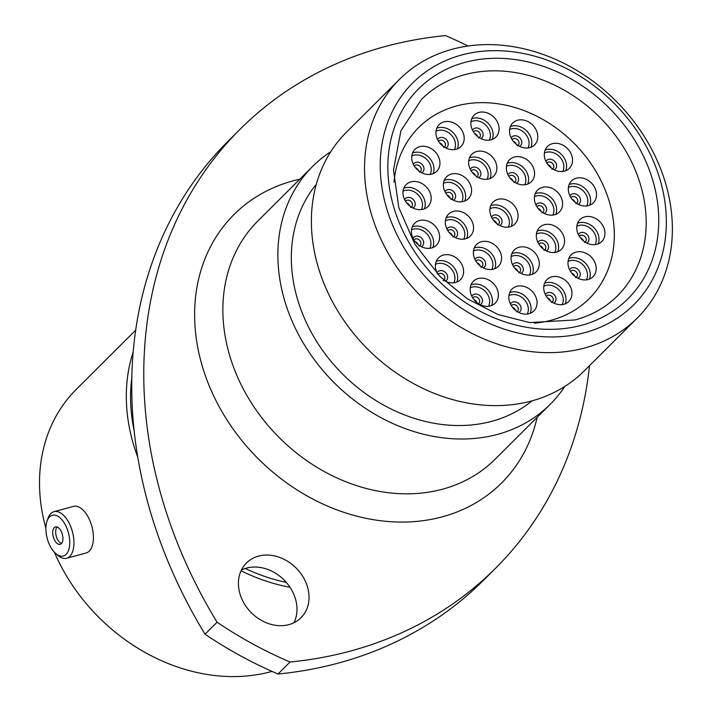 <?xml version="1.0" encoding="UTF-8"?>
<svg xmlns="http://www.w3.org/2000/svg" width="712" height="712" viewBox="0 0 712 712"><rect width="100%" height="100%" fill="white"/><g stroke="black" fill="none" stroke-linecap="round" stroke-linejoin="round"><path stroke-width="1.07" d="M556.508 252.119A15.459 12.656 -134.9 0 1 539.313 244.759A15.459 12.656 -134.9 0 1 539.527 227.475A15.459 12.656 -134.9 0 1 544.369 224.716A15.459 12.656 -134.9 0 1 561.563 232.076A15.459 12.656 -134.9 0 1 561.35 249.369A15.459 12.656 -134.9 0 1 556.508 252.119M531.241 274.645A15.459 12.656 -134.9 0 1 514.046 267.276A15.459 12.656 -134.9 0 1 514.26 249.992A15.459 12.656 -134.9 0 1 519.092 247.233A15.459 12.656 -134.9 0 1 536.287 254.593A15.459 12.656 -134.9 0 1 536.083 271.886A15.459 12.656 -134.9 0 1 531.241 274.645M493.549 269.127A15.459 12.656 -134.9 0 1 476.355 261.758A15.459 12.656 -134.9 0 1 476.568 244.474A15.459 12.656 -134.9 0 1 481.401 241.715A15.459 12.656 -134.9 0 1 498.596 249.084A15.459 12.656 -134.9 0 1 498.391 266.368A15.459 12.656 -134.9 0 1 493.549 269.127M465.514 238.805A15.459 12.656 -134.9 0 1 448.32 231.436A15.459 12.656 -134.9 0 1 448.533 214.152A15.459 12.656 -134.9 0 1 453.366 211.393A15.459 12.656 -134.9 0 1 470.561 218.762A15.459 12.656 -134.9 0 1 470.347 236.046A15.459 12.656 -134.9 0 1 465.514 238.805M463.557 201.443A15.459 12.656 -134.9 0 1 446.362 194.073A15.459 12.656 -134.9 0 1 446.575 176.79A15.459 12.656 -134.9 0 1 451.408 174.031A15.459 12.656 -134.9 0 1 468.603 181.4A15.459 12.656 -134.9 0 1 468.389 198.684A15.459 12.656 -134.9 0 1 463.557 201.443M488.824 178.917A15.459 12.656 -134.9 0 1 471.629 171.556A15.459 12.656 -134.9 0 1 471.842 154.273A15.459 12.656 -134.9 0 1 476.675 151.514A15.459 12.656 -134.9 0 1 493.87 158.874A15.459 12.656 -134.9 0 1 493.665 176.167A15.459 12.656 -134.9 0 1 488.824 178.917M526.515 184.435A15.459 12.656 -134.9 0 1 509.32 177.074A15.459 12.656 -134.9 0 1 509.534 159.782A15.459 12.656 -134.9 0 1 514.367 157.032A15.459 12.656 -134.9 0 1 531.57 164.392A15.459 12.656 -134.9 0 1 531.357 181.685A15.459 12.656 -134.9 0 1 526.515 184.435M554.55 214.757A15.459 12.656 -134.9 0 1 537.355 207.397A15.459 12.656 -134.9 0 1 537.569 190.104A15.459 12.656 -134.9 0 1 542.411 187.354A15.459 12.656 -134.9 0 1 559.605 194.714A15.459 12.656 -134.9 0 1 559.392 212.007A15.459 12.656 -134.9 0 1 554.55 214.757M596.932 244.287A15.459 12.656 -134.9 0 1 579.737 236.918A15.459 12.656 -134.9 0 1 579.942 219.634A15.459 12.656 -134.9 0 1 584.783 216.875A15.459 12.656 -134.9 0 1 601.978 224.244A15.459 12.656 -134.9 0 1 601.765 241.528A15.459 12.656 -134.9 0 1 596.932 244.287M588.165 279.513A15.459 12.656 -134.9 0 1 570.971 272.144A15.459 12.656 -134.9 0 1 571.184 254.86A15.459 12.656 -134.9 0 1 576.017 252.101A15.459 12.656 -134.9 0 1 593.212 259.462A15.459 12.656 -134.9 0 1 592.998 276.754A15.459 12.656 -134.9 0 1 588.165 279.513M563.922 304.291A15.459 12.656 -134.9 0 1 546.727 296.922A15.459 12.656 -134.9 0 1 546.941 279.638A15.459 12.656 -134.9 0 1 551.782 276.879A15.459 12.656 -134.9 0 1 568.977 284.248A15.459 12.656 -134.9 0 1 568.763 301.532A15.459 12.656 -134.9 0 1 563.922 304.291M529.016 313.716A15.459 12.656 -134.9 0 1 511.821 306.356A15.459 12.656 -134.9 0 1 512.026 289.063A15.459 12.656 -134.9 0 1 516.868 286.304A15.459 12.656 -134.9 0 1 534.062 293.673A15.459 12.656 -134.9 0 1 533.849 310.957A15.459 12.656 -134.9 0 1 529.016 313.716M490.337 305.929A15.459 12.656 -134.9 0 1 473.142 298.559A15.459 12.656 -134.9 0 1 473.355 281.276A15.459 12.656 -134.9 0 1 478.197 278.517A15.459 12.656 -134.9 0 1 495.392 285.877A15.459 12.656 -134.9 0 1 495.178 303.17A15.459 12.656 -134.9 0 1 490.337 305.929M437.818 274.245A15.459 12.656 -134.9 0 1 438.583 257.806A15.459 12.656 -134.9 0 1 443.425 255.047A15.459 12.656 -134.9 0 1 460.619 262.417A15.459 12.656 -134.9 0 1 460.406 279.7A15.459 12.656 -134.9 0 1 455.573 282.459A15.459 12.656 -134.9 0 1 444.172 280.537M431.588 247.963A15.459 12.656 -134.9 0 1 414.393 240.603A15.459 12.656 -134.9 0 1 414.598 223.31A15.459 12.656 -134.9 0 1 419.439 220.56A15.459 12.656 -134.9 0 1 436.634 227.92A15.459 12.656 -134.9 0 1 436.42 245.213A15.459 12.656 -134.9 0 1 431.588 247.963M423.142 209.275A15.459 12.656 -134.9 0 1 405.947 201.914A15.459 12.656 -134.9 0 1 406.151 184.622A15.459 12.656 -134.9 0 1 410.993 181.863A15.459 12.656 -134.9 0 1 428.188 189.232A15.459 12.656 -134.9 0 1 427.974 206.516A15.459 12.656 -134.9 0 1 423.142 209.275M431.899 174.057A15.459 12.656 -134.9 0 1 414.704 166.688A15.459 12.656 -134.9 0 1 414.918 149.404A15.459 12.656 -134.9 0 1 419.76 146.645A15.459 12.656 -134.9 0 1 436.954 154.006A15.459 12.656 -134.9 0 1 436.741 171.298A15.459 12.656 -134.9 0 1 431.899 174.057M456.143 149.271A15.459 12.656 -134.9 0 1 438.948 141.91A15.459 12.656 -134.9 0 1 439.162 124.618A15.459 12.656 -134.9 0 1 443.994 121.868A15.459 12.656 -134.9 0 1 461.189 129.228A15.459 12.656 -134.9 0 1 460.976 146.521A15.459 12.656 -134.9 0 1 456.143 149.271M491.058 139.846A15.459 12.656 -134.9 0 1 473.863 132.485A15.459 12.656 -134.9 0 1 474.076 115.193A15.459 12.656 -134.9 0 1 478.909 112.434A15.459 12.656 -134.9 0 1 496.104 119.803A15.459 12.656 -134.9 0 1 495.89 137.087A15.459 12.656 -134.9 0 1 491.058 139.846M529.728 147.633A15.459 12.656 -134.9 0 1 512.533 140.273A15.459 12.656 -134.9 0 1 512.747 122.989A15.459 12.656 -134.9 0 1 517.579 120.23A15.459 12.656 -134.9 0 1 534.774 127.59A15.459 12.656 -134.9 0 1 534.561 144.883A15.459 12.656 -134.9 0 1 529.728 147.633M564.5 171.102A15.459 12.656 -134.9 0 1 547.306 163.742A15.459 12.656 -134.9 0 1 547.519 146.45A15.459 12.656 -134.9 0 1 552.352 143.69A15.459 12.656 -134.9 0 1 569.547 151.06A15.459 12.656 -134.9 0 1 569.333 168.344A15.459 12.656 -134.9 0 1 564.5 171.102M588.486 205.599A15.459 12.656 -134.9 0 1 571.291 198.23A15.459 12.656 -134.9 0 1 571.496 180.946A15.459 12.656 -134.9 0 1 576.337 178.187A15.459 12.656 -134.9 0 1 593.532 185.556A15.459 12.656 -134.9 0 1 593.318 202.84A15.459 12.656 -134.9 0 1 588.486 205.599M510.032 226.781A15.459 12.656 -134.9 0 1 492.838 219.421A15.459 12.656 -134.9 0 1 493.051 202.128A15.459 12.656 -134.9 0 1 497.884 199.369A15.459 12.656 -134.9 0 1 515.079 206.738A15.459 12.656 -134.9 0 1 514.874 224.022A15.459 12.656 -134.9 0 1 510.032 226.781M456.499 105.972A120.791 98.915 -134.9 0 1 590.889 163.529A120.791 98.915 -134.9 0 1 589.224 298.639A120.791 98.915 -134.9 0 1 551.426 320.186A120.791 98.915 -134.9 0 1 534.481 323.141A120.791 98.915 45.1 0 0 589.224 298.639A120.791 98.915 45.1 0 0 614.225 230.457A120.791 98.915 45.1 0 0 539.064 117.364A120.791 98.915 45.1 0 0 418.7 127.519A120.791 98.915 -134.9 0 1 456.499 105.972M394.003 182.174A120.791 98.915 -134.9 0 1 418.7 127.519A120.791 98.915 45.1 0 0 394.003 182.174M584.819 332.646A156.578 128.222 45.1 0 0 652.441 158.936A156.578 128.222 45.1 0 0 461.768 54.975A156.578 128.222 45.1 0 0 394.145 228.685A156.578 128.222 45.1 0 0 584.819 332.646M452.262 49.244A168.468 137.95 -134.9 0 1 639.696 129.522A168.468 137.95 -134.9 0 1 637.374 317.952A168.468 137.95 -134.9 0 1 584.659 348.008A168.468 137.95 -134.9 0 1 397.225 267.73A168.468 137.95 -134.9 0 1 399.548 79.299A168.468 137.95 -134.9 0 1 452.262 49.244M495.418 568.39L483.386 580.387A463.663 379.692 -134.9 0 1 338.289 663.094A463.663 379.692 -134.9 0 1 278.036 674.015L290.069 662.018A463.663 379.692 45.1 0 0 350.322 651.097A463.663 379.692 45.1 0 0 495.418 568.39A463.663 379.692 45.1 0 0 589.527 365.648M258.536 556.108A38.635 31.639 45.1 0 0 246.45 563.005A38.635 31.639 45.1 0 0 245.916 606.223A38.635 31.639 45.1 0 0 288.903 624.629A38.635 31.639 45.1 0 0 300.998 617.74A38.635 31.639 45.1 0 0 301.532 574.522A38.635 31.639 45.1 0 0 258.536 556.108M241.43 570.001A38.635 31.639 -134.9 0 1 246.503 568.105A38.635 31.639 -134.9 0 1 286.286 582.38A38.635 31.639 -134.9 0 1 293.976 622.733M637.374 317.952L584.205 370.943A168.468 137.95 -134.9 0 1 531.49 400.99A168.468 137.95 -134.9 0 1 344.056 320.712A168.468 137.95 -134.9 0 1 346.379 132.281L399.548 79.299M532.113 400.82A153.365 125.588 -134.9 0 1 491.725 421.317A153.365 125.588 -134.9 0 1 324.699 353.294A153.365 125.588 -134.9 0 1 316.315 184.275M564.767 386.456A168.112 137.665 -134.9 0 1 550.127 404.407A168.112 137.665 -134.9 0 1 497.519 434.391A168.112 137.665 -134.9 0 1 310.485 354.282A168.112 137.665 -134.9 0 1 312.799 166.252A168.112 137.665 -134.9 0 1 330.786 151.665M271.984 671.389A177.021 144.963 -134.9 0 1 270.809 671.71A177.021 144.963 -134.9 0 1 54.397 552.263M45.888 528.206A177.021 144.963 -134.9 0 1 76.291 389.348L135.689 330.154M290.007 587.275A177.021 144.963 -134.9 0 1 241.057 570.784M137.781 457.255A177.021 144.963 -134.9 0 1 133.18 351.942M278.036 674.015A376.283 308.136 -134.9 0 1 205.047 634.214A463.663 379.692 -134.9 0 1 228.054 141.216L240.095 129.228A463.663 379.692 45.1 0 0 217.08 622.226A376.283 308.136 -134.9 0 0 290.069 662.018M240.095 129.228A463.663 379.692 45.1 0 1 445.445 35.6A376.283 308.136 -134.9 0 1 468.06 46.013M205.047 634.214L217.08 622.226M286.295 582.389A172.384 141.163 -134.9 0 1 245.231 568.479M134.105 430.484A172.384 141.163 -134.9 0 1 131.809 377.93M66.118 554.354A21.111 10.974 -105.1 0 0 66.403 527.076A21.111 10.974 -105.1 0 0 49.529 516.912A21.111 10.974 -105.1 0 0 47.01 521.193A21.111 10.974 -105.1 0 0 55.75 553.553A21.111 10.974 -105.1 0 0 66.118 554.354M47.01 521.193L47.953 518.461A24.137 12.54 74.9 0 1 50.828 513.566A24.137 12.54 74.9 0 1 54.023 511.661A24.137 12.54 74.9 0 1 71.387 528.366A24.137 12.54 74.9 0 1 69.794 556.366A24.137 12.54 74.9 0 1 66.608 558.261A24.137 12.54 74.9 0 1 57.939 555.44L55.75 553.553M54.272 527.619A9.034 4.699 -105.1 0 0 53.676 538.103A9.034 4.699 -105.1 0 0 60.173 544.36A9.034 4.699 -105.1 0 0 61.374 543.648A9.034 4.699 -105.1 0 0 61.971 533.163A9.034 4.699 -105.1 0 0 55.465 526.916A9.034 4.699 -105.1 0 0 54.272 527.619M57.067 526.987A9.034 4.699 -105.1 0 0 56.23 536.065A9.034 4.699 -105.1 0 0 61.517 543.487M54.023 511.661L73.496 506.401A24.137 12.54 74.9 0 1 90.86 523.106A24.137 12.54 74.9 0 1 89.267 551.106A24.137 12.54 74.9 0 1 86.081 553.002L66.608 558.261M554.782 252.457A13.492 11.045 45.1 0 0 552.138 238.351A13.492 11.045 45.1 0 0 538.227 233.34A13.492 11.045 45.1 0 0 536.412 234.025M537.168 231.062A15.459 12.656 -134.9 0 1 538.406 230.652A15.459 12.656 -134.9 0 1 553.981 235.975A15.459 12.656 -134.9 0 1 557.754 251.71M540.043 245.747A4.165 3.409 -134.9 0 1 543.078 248.782M537.961 242.445A6.123 5.02 -134.9 0 1 540.595 240.398A6.123 5.02 -134.9 0 1 547.786 243.931A6.123 5.02 -134.9 0 1 546.371 250.882M544.724 249.957A4.165 3.409 45.1 0 0 544.991 249.725A4.165 3.409 45.1 0 0 545.045 245.07A4.165 3.409 45.1 0 0 540.417 243.086A4.165 3.409 45.1 0 0 539.109 243.833L538.886 244.1M529.514 274.974A13.492 11.045 45.1 0 0 526.871 260.868A13.492 11.045 45.1 0 0 512.96 255.857A13.492 11.045 45.1 0 0 511.145 256.543M511.901 253.579A15.459 12.656 -134.9 0 1 513.138 253.169A15.459 12.656 -134.9 0 1 528.713 258.492A15.459 12.656 -134.9 0 1 532.478 274.227M514.776 268.264A4.165 3.409 -134.9 0 1 517.802 271.308M512.693 264.962A6.123 5.02 -134.9 0 1 515.328 262.915A6.123 5.02 -134.9 0 1 522.519 266.448A6.123 5.02 -134.9 0 1 521.095 273.399M519.457 272.474A4.165 3.409 45.1 0 0 519.716 272.242A4.165 3.409 45.1 0 0 519.778 267.587A4.165 3.409 45.1 0 0 515.15 265.603A4.165 3.409 45.1 0 0 513.841 266.35L513.619 266.617M491.823 269.456A13.492 11.045 45.1 0 0 489.18 255.35A13.492 11.045 45.1 0 0 475.269 250.339A13.492 11.045 45.1 0 0 473.453 251.025M474.21 248.061A15.459 12.656 -134.9 0 1 475.447 247.651A15.459 12.656 -134.9 0 1 491.022 252.983A15.459 12.656 -134.9 0 1 494.787 268.718M477.084 262.746A4.165 3.409 -134.9 0 1 480.111 265.79M475.002 259.444A6.123 5.02 -134.9 0 1 477.636 257.397A6.123 5.02 -134.9 0 1 484.827 260.93A6.123 5.02 -134.9 0 1 483.404 267.881M481.757 266.955A4.165 3.409 45.1 0 0 482.024 266.724A4.165 3.409 45.1 0 0 482.086 262.069A4.165 3.409 45.1 0 0 477.458 260.085A4.165 3.409 45.1 0 0 476.15 260.832L475.928 261.108M463.788 239.134A13.492 11.045 45.1 0 0 461.145 225.028A13.492 11.045 45.1 0 0 447.234 220.017A13.492 11.045 45.1 0 0 445.418 220.702M446.175 217.739A15.459 12.656 -134.9 0 1 447.412 217.329A15.459 12.656 -134.9 0 1 462.987 222.66A15.459 12.656 -134.9 0 1 466.752 238.395M449.05 232.423A4.165 3.409 -134.9 0 1 452.075 235.467M446.967 229.13A6.123 5.02 -134.9 0 1 449.601 227.075A6.123 5.02 -134.9 0 1 456.793 230.608A6.123 5.02 -134.9 0 1 455.368 237.559M453.722 236.642A4.165 3.409 45.1 0 0 453.989 236.402A4.165 3.409 45.1 0 0 454.051 231.747A4.165 3.409 45.1 0 0 449.414 229.771A4.165 3.409 45.1 0 0 448.115 230.51L447.884 230.786M461.83 201.772A13.492 11.045 45.1 0 0 459.187 187.665A13.492 11.045 45.1 0 0 445.276 182.655A13.492 11.045 45.1 0 0 443.46 183.34M444.217 180.376A15.459 12.656 -134.9 0 1 445.454 179.967A15.459 12.656 -134.9 0 1 461.029 185.289A15.459 12.656 -134.9 0 1 464.794 201.024M447.092 195.061A4.165 3.409 -134.9 0 1 450.118 198.105M445.009 191.759A6.123 5.02 -134.9 0 1 447.643 189.712A6.123 5.02 -134.9 0 1 454.834 193.246A6.123 5.02 -134.9 0 1 453.411 200.197M451.764 199.271A4.165 3.409 45.1 0 0 452.031 199.04A4.165 3.409 45.1 0 0 452.093 194.385A4.165 3.409 45.1 0 0 447.456 192.4A4.165 3.409 45.1 0 0 446.157 193.148L445.926 193.415M487.097 179.255A13.492 11.045 45.1 0 0 484.454 165.148A13.492 11.045 45.1 0 0 470.543 160.138A13.492 11.045 45.1 0 0 468.727 160.823M469.484 157.859A15.459 12.656 -134.9 0 1 470.721 157.45A15.459 12.656 -134.9 0 1 486.296 162.772A15.459 12.656 -134.9 0 1 490.061 178.507M472.359 172.544A4.165 3.409 -134.9 0 1 475.385 175.588M470.276 169.242A6.123 5.02 -134.9 0 1 472.91 167.195A6.123 5.02 -134.9 0 1 480.102 170.729A6.123 5.02 -134.9 0 1 478.678 177.68M477.031 176.754A4.165 3.409 45.1 0 0 477.298 176.523A4.165 3.409 45.1 0 0 477.36 171.868A4.165 3.409 45.1 0 0 472.732 169.883A4.165 3.409 45.1 0 0 471.424 170.631L471.202 170.898M524.788 184.773A13.492 11.045 45.1 0 0 522.145 170.666A13.492 11.045 45.1 0 0 508.234 165.656A13.492 11.045 45.1 0 0 506.419 166.341M507.175 163.377A15.459 12.656 -134.9 0 1 508.413 162.968A15.459 12.656 -134.9 0 1 523.987 168.29A15.459 12.656 -134.9 0 1 527.752 184.025M510.05 178.062A4.165 3.409 -134.9 0 1 513.076 181.097M507.968 174.76A6.123 5.02 -134.9 0 1 510.602 172.713A6.123 5.02 -134.9 0 1 517.793 176.247A6.123 5.02 -134.9 0 1 516.369 183.198M514.731 182.272A4.165 3.409 45.1 0 0 514.99 182.041A4.165 3.409 45.1 0 0 515.052 177.386A4.165 3.409 45.1 0 0 510.424 175.401A4.165 3.409 45.1 0 0 509.116 176.149L508.893 176.416M552.823 215.095A13.492 11.045 45.1 0 0 550.18 200.98A13.492 11.045 45.1 0 0 536.269 195.978A13.492 11.045 45.1 0 0 534.454 196.663M535.21 193.7A15.459 12.656 -134.9 0 1 536.447 193.281A15.459 12.656 -134.9 0 1 552.023 198.612A15.459 12.656 -134.9 0 1 555.796 214.348M538.085 208.385A4.165 3.409 -134.9 0 1 541.12 211.419M536.003 205.083A6.123 5.02 -134.9 0 1 538.637 203.036A6.123 5.02 -134.9 0 1 545.828 206.56A6.123 5.02 -134.9 0 1 544.413 213.52M542.767 212.594A4.165 3.409 45.1 0 0 543.034 212.363A4.165 3.409 45.1 0 0 543.087 207.708A4.165 3.409 45.1 0 0 538.459 205.724A4.165 3.409 45.1 0 0 537.159 206.462L536.928 206.738M595.196 244.617A13.492 11.045 45.1 0 0 592.553 230.51A13.492 11.045 45.1 0 0 578.651 225.508A13.492 11.045 45.1 0 0 576.836 226.185M577.583 223.221A15.459 12.656 -134.9 0 1 578.829 222.811A15.459 12.656 -134.9 0 1 594.395 228.143A15.459 12.656 -134.9 0 1 598.169 243.878M580.467 237.906A4.165 3.409 -134.9 0 1 583.493 240.95M578.384 234.613A6.123 5.02 -134.9 0 1 581.01 232.557A6.123 5.02 -134.9 0 1 588.21 236.09A6.123 5.02 -134.9 0 1 586.786 243.041M585.139 242.125A4.165 3.409 45.1 0 0 585.406 241.884A4.165 3.409 45.1 0 0 585.46 237.238A4.165 3.409 45.1 0 0 580.832 235.254A4.165 3.409 45.1 0 0 579.532 235.992L579.301 236.268M586.439 279.843A13.492 11.045 45.1 0 0 583.796 265.736A13.492 11.045 45.1 0 0 569.885 260.726A13.492 11.045 45.1 0 0 568.069 261.411M568.826 258.447A15.459 12.656 -134.9 0 1 570.063 258.038A15.459 12.656 -134.9 0 1 585.638 263.36A15.459 12.656 -134.9 0 1 589.403 279.095M571.7 273.132A4.165 3.409 -134.9 0 1 574.726 276.176M569.618 269.83A6.123 5.02 -134.9 0 1 572.252 267.783A6.123 5.02 -134.9 0 1 579.443 271.317A6.123 5.02 -134.9 0 1 578.019 278.267M576.373 277.342A4.165 3.409 45.1 0 0 576.64 277.11A4.165 3.409 45.1 0 0 576.702 272.456A4.165 3.409 45.1 0 0 572.065 270.471A4.165 3.409 45.1 0 0 570.766 271.219L570.534 271.486M562.195 304.62A13.492 11.045 45.1 0 0 559.552 290.514A13.492 11.045 45.1 0 0 545.641 285.503A13.492 11.045 45.1 0 0 543.826 286.188M544.582 283.225A15.459 12.656 -134.9 0 1 545.819 282.815A15.459 12.656 -134.9 0 1 561.394 288.146A15.459 12.656 -134.9 0 1 565.168 303.882M547.457 297.91A4.165 3.409 -134.9 0 1 550.492 300.953M545.374 294.608A6.123 5.02 -134.9 0 1 548.009 292.561A6.123 5.02 -134.9 0 1 555.2 296.094A6.123 5.02 -134.9 0 1 553.785 303.045M552.138 302.119A4.165 3.409 45.1 0 0 552.405 301.888A4.165 3.409 45.1 0 0 552.459 297.233A4.165 3.409 45.1 0 0 547.831 295.249A4.165 3.409 45.1 0 0 546.531 295.996L546.3 296.272M527.281 314.045A13.492 11.045 45.1 0 0 524.637 299.939A13.492 11.045 45.1 0 0 510.727 294.937A13.492 11.045 45.1 0 0 508.92 295.622M509.667 292.65A15.459 12.656 -134.9 0 1 510.913 292.24A15.459 12.656 -134.9 0 1 526.479 297.572A15.459 12.656 -134.9 0 1 530.253 313.307M512.542 307.335A4.165 3.409 -134.9 0 1 515.577 310.379M510.459 304.042A6.123 5.02 -134.9 0 1 513.094 301.986A6.123 5.02 -134.9 0 1 520.294 305.519A6.123 5.02 -134.9 0 1 518.87 312.47M517.223 311.553A4.165 3.409 45.1 0 0 517.49 311.322A4.165 3.409 45.1 0 0 517.544 306.667A4.165 3.409 45.1 0 0 512.916 304.683A4.165 3.409 45.1 0 0 511.617 305.421L511.385 305.697M488.61 306.258A13.492 11.045 45.1 0 0 485.967 292.151A13.492 11.045 45.1 0 0 472.056 287.141A13.492 11.045 45.1 0 0 470.24 287.826M470.997 284.862A15.459 12.656 -134.9 0 1 472.243 284.453A15.459 12.656 -134.9 0 1 487.809 289.775A15.459 12.656 -134.9 0 1 491.583 305.51M473.872 299.547A4.165 3.409 -134.9 0 1 476.907 302.591M471.789 296.245A6.123 5.02 -134.9 0 1 474.423 294.198A6.123 5.02 -134.9 0 1 481.615 297.732A6.123 5.02 -134.9 0 1 480.199 304.683M478.553 303.757A4.165 3.409 45.1 0 0 478.82 303.526A4.165 3.409 45.1 0 0 478.873 298.871A4.165 3.409 45.1 0 0 474.245 296.886A4.165 3.409 45.1 0 0 472.946 297.634L472.715 297.901M453.838 282.789A13.492 11.045 45.1 0 0 451.194 268.682A13.492 11.045 45.1 0 0 437.284 263.68A13.492 11.045 45.1 0 0 435.477 264.357M436.225 261.393A15.459 12.656 -134.9 0 1 437.471 260.984A15.459 12.656 -134.9 0 1 453.037 266.315A15.459 12.656 -134.9 0 1 456.81 282.05M440.069 276.541A4.165 3.409 -134.9 0 1 441.645 278.107M437.017 272.785A6.123 5.02 -134.9 0 1 439.651 270.729A6.123 5.02 -134.9 0 1 446.851 274.262A6.123 5.02 -134.9 0 1 445.427 281.213M443.852 280.234A4.165 3.409 45.1 0 0 444.048 280.056A4.165 3.409 45.1 0 0 444.101 275.411A4.165 3.409 45.1 0 0 439.473 273.426A4.165 3.409 45.1 0 0 438.174 274.165L437.969 274.396M429.861 248.301A13.492 11.045 45.1 0 0 427.209 234.186A13.492 11.045 45.1 0 0 413.307 229.184A13.492 11.045 45.1 0 0 411.492 229.869M412.248 226.905A15.459 12.656 -134.9 0 1 413.485 226.487A15.459 12.656 -134.9 0 1 429.051 231.818A15.459 12.656 -134.9 0 1 432.825 247.553M415.123 241.59A4.165 3.409 -134.9 0 1 418.149 244.625M413.04 238.289A6.123 5.02 -134.9 0 1 415.666 236.242A6.123 5.02 -134.9 0 1 422.866 239.766A6.123 5.02 -134.9 0 1 421.442 246.726M419.795 245.8A4.165 3.409 45.1 0 0 420.062 245.569A4.165 3.409 45.1 0 0 420.116 240.914A4.165 3.409 45.1 0 0 415.488 238.929A4.165 3.409 45.1 0 0 414.188 239.668L413.957 239.944M421.406 209.613A13.492 11.045 45.1 0 0 418.763 195.497A13.492 11.045 45.1 0 0 404.861 190.496A13.492 11.045 45.1 0 0 403.045 191.181M403.793 188.208A15.459 12.656 -134.9 0 1 405.039 187.799A15.459 12.656 -134.9 0 1 420.605 193.13A15.459 12.656 -134.9 0 1 424.379 208.865M406.677 202.902A4.165 3.409 -134.9 0 1 409.703 205.937M404.594 199.6A6.123 5.02 -134.9 0 1 407.22 197.553A6.123 5.02 -134.9 0 1 414.42 201.078A6.123 5.02 -134.9 0 1 412.996 208.029M411.349 207.112A4.165 3.409 45.1 0 0 411.616 206.88A4.165 3.409 45.1 0 0 411.67 202.226A4.165 3.409 45.1 0 0 407.042 200.241A4.165 3.409 45.1 0 0 405.742 200.98L405.511 201.256M430.173 174.387A13.492 11.045 45.1 0 0 427.529 160.28A13.492 11.045 45.1 0 0 413.619 155.269A13.492 11.045 45.1 0 0 411.803 155.955M412.56 152.991A15.459 12.656 -134.9 0 1 413.797 152.582A15.459 12.656 -134.9 0 1 429.372 157.904A15.459 12.656 -134.9 0 1 433.145 173.639M415.434 167.676A4.165 3.409 -134.9 0 1 418.469 170.72M413.352 164.374A6.123 5.02 -134.9 0 1 415.986 162.327A6.123 5.02 -134.9 0 1 423.177 165.86A6.123 5.02 -134.9 0 1 421.762 172.811M420.116 171.886A4.165 3.409 45.1 0 0 420.383 171.654A4.165 3.409 45.1 0 0 420.436 167A4.165 3.409 45.1 0 0 415.808 165.015A4.165 3.409 45.1 0 0 414.509 165.762L414.277 166.03M454.416 149.609A13.492 11.045 45.1 0 0 451.773 135.502A13.492 11.045 45.1 0 0 437.862 130.492A13.492 11.045 45.1 0 0 436.047 131.177M436.803 128.213A15.459 12.656 -134.9 0 1 438.04 127.804A15.459 12.656 -134.9 0 1 453.606 133.126A15.459 12.656 -134.9 0 1 457.38 148.861M439.678 142.898A4.165 3.409 -134.9 0 1 442.704 145.933M437.595 139.596A6.123 5.02 -134.9 0 1 440.23 137.55A6.123 5.02 -134.9 0 1 447.421 141.083A6.123 5.02 -134.9 0 1 445.997 148.034M444.35 147.108A4.165 3.409 45.1 0 0 444.617 146.877A4.165 3.409 45.1 0 0 444.68 142.222A4.165 3.409 45.1 0 0 440.043 140.237A4.165 3.409 45.1 0 0 438.743 140.985L438.512 141.252M489.331 140.184A13.492 11.045 45.1 0 0 486.679 126.069A13.492 11.045 45.1 0 0 472.777 121.067A13.492 11.045 45.1 0 0 470.961 121.752M471.718 118.779A15.459 12.656 -134.9 0 1 472.955 118.37A15.459 12.656 -134.9 0 1 488.521 123.701A15.459 12.656 -134.9 0 1 492.295 139.436M474.593 133.473A4.165 3.409 -134.9 0 1 477.618 136.508M472.51 130.171A6.123 5.02 -134.9 0 1 475.135 128.115A6.123 5.02 -134.9 0 1 482.336 131.649A6.123 5.02 -134.9 0 1 480.912 138.6M479.265 137.683A4.165 3.409 45.1 0 0 479.532 137.452A4.165 3.409 45.1 0 0 479.585 132.797A4.165 3.409 45.1 0 0 474.957 130.812A4.165 3.409 45.1 0 0 473.658 131.551L473.427 131.827M528.001 147.971A13.492 11.045 45.1 0 0 525.358 133.865A13.492 11.045 45.1 0 0 511.447 128.854A13.492 11.045 45.1 0 0 509.632 129.54M510.388 126.576A15.459 12.656 -134.9 0 1 511.625 126.166A15.459 12.656 -134.9 0 1 527.192 131.489A15.459 12.656 -134.9 0 1 530.965 147.224M513.263 141.261A4.165 3.409 -134.9 0 1 516.289 144.296M511.18 137.959A6.123 5.02 -134.9 0 1 513.815 135.912A6.123 5.02 -134.9 0 1 521.006 139.445A6.123 5.02 -134.9 0 1 519.582 146.396M517.936 145.47A4.165 3.409 45.1 0 0 518.202 145.239A4.165 3.409 45.1 0 0 518.265 140.584A4.165 3.409 45.1 0 0 513.628 138.6A4.165 3.409 45.1 0 0 512.328 139.347L512.097 139.614M562.774 171.441A13.492 11.045 45.1 0 0 560.13 157.325A13.492 11.045 45.1 0 0 546.22 152.323A13.492 11.045 45.1 0 0 544.404 153.009M545.161 150.036A15.459 12.656 -134.9 0 1 546.398 149.627A15.459 12.656 -134.9 0 1 561.964 154.958A15.459 12.656 -134.9 0 1 565.737 170.693M548.035 164.73A4.165 3.409 -134.9 0 1 551.061 167.765M545.953 161.428A6.123 5.02 -134.9 0 1 548.578 159.381A6.123 5.02 -134.9 0 1 555.778 162.906A6.123 5.02 -134.9 0 1 554.354 169.857M552.708 168.94A4.165 3.409 45.1 0 0 552.975 168.708A4.165 3.409 45.1 0 0 553.028 164.054A4.165 3.409 45.1 0 0 548.4 162.069A4.165 3.409 45.1 0 0 547.101 162.808L546.869 163.084M586.75 205.928A13.492 11.045 45.1 0 0 584.107 191.822A13.492 11.045 45.1 0 0 570.196 186.811A13.492 11.045 45.1 0 0 568.39 187.496M569.137 184.533A15.459 12.656 -134.9 0 1 570.383 184.123A15.459 12.656 -134.9 0 1 585.949 189.454A15.459 12.656 -134.9 0 1 589.723 205.19M572.012 199.218A4.165 3.409 -134.9 0 1 575.047 202.261M569.929 195.925A6.123 5.02 -134.9 0 1 572.564 193.869A6.123 5.02 -134.9 0 1 579.764 197.402A6.123 5.02 -134.9 0 1 578.34 204.353M576.693 203.436A4.165 3.409 45.1 0 0 576.96 203.196A4.165 3.409 45.1 0 0 577.014 198.541A4.165 3.409 45.1 0 0 572.386 196.565A4.165 3.409 45.1 0 0 571.086 197.304L570.855 197.58M508.306 227.119A13.492 11.045 45.1 0 0 505.662 213.004A13.492 11.045 45.1 0 0 491.752 208.002A13.492 11.045 45.1 0 0 489.936 208.687M490.693 205.715A15.459 12.656 -134.9 0 1 491.93 205.305A15.459 12.656 -134.9 0 1 507.505 210.636A15.459 12.656 -134.9 0 1 511.269 226.371M493.567 220.409A4.165 3.409 -134.9 0 1 496.593 223.443M491.485 217.107A6.123 5.02 -134.9 0 1 494.119 215.051A6.123 5.02 -134.9 0 1 501.31 218.584A6.123 5.02 -134.9 0 1 499.886 225.535M498.249 224.618A4.165 3.409 45.1 0 0 498.507 224.387A4.165 3.409 45.1 0 0 498.569 219.732A4.165 3.409 45.1 0 0 493.941 217.747A4.165 3.409 45.1 0 0 492.633 218.486L492.41 218.762M312.799 166.252L257.788 221.067A168.112 137.665 45.1 0 0 255.475 409.097A168.112 137.665 45.1 0 0 442.508 489.206A168.112 137.665 45.1 0 0 495.116 459.213L550.127 404.407M537.159 417.321A189.508 155.189 -134.9 0 1 442.223 516.85A189.508 155.189 -134.9 0 1 211.446 391.022A189.508 155.189 -134.9 0 1 293.291 180.768A189.508 155.189 -134.9 0 1 299.832 179.166M617.366 295.943A138.742 113.617 45.1 0 0 619.271 140.754A138.742 113.617 45.1 0 0 464.909 74.635A138.742 113.617 45.1 0 0 421.495 99.386L400.909 130.812L393.496 170.07L398.809 207.557L414.802 244.109L440.123 276.603L467.321 298.8L497.848 314.455L529.639 322.589L575.198 319.937C591.761 315.398 605.814 307.397 617.366 295.943M465.043 62.353A148.256 121.405 -134.9 0 1 645.579 160.787A148.256 121.405 -134.9 0 1 581.544 325.268A148.256 121.405 -134.9 0 1 401.016 226.834A148.256 121.405 -134.9 0 1 465.043 62.353M542.375 248.203L540.631 246.45M544.991 249.725L544.004 250.277M517.108 270.72L515.363 268.967M519.716 272.242L518.728 272.794M479.416 265.202L477.672 263.449M482.024 266.724L481.036 267.285M451.381 234.88L449.628 233.127M453.989 236.402L453.001 236.963M449.423 197.518L447.67 195.764M452.031 199.04L451.043 199.6M474.69 175.001L472.946 173.247M477.298 176.523L476.31 177.074M512.382 180.519L510.637 178.765M514.99 182.041L514.002 182.592M540.417 210.832L538.673 209.088M543.034 212.363L542.046 212.915M582.79 240.362L581.045 238.609M585.406 241.884L584.418 242.445M574.032 275.589L572.279 273.835M576.64 277.11L575.652 277.662M549.789 300.366L548.044 298.613M552.405 301.888L551.417 302.449M514.874 309.791L513.13 308.038M517.49 311.322L516.503 311.874M476.203 302.004L474.459 300.25M478.82 303.526L477.832 304.086M444.048 280.056L443.06 280.617M417.446 244.038L415.701 242.294M420.062 245.569L419.074 246.121M409 205.35L407.255 203.596M411.616 206.88L410.628 207.432M417.766 170.132L416.022 168.379M420.383 171.654L419.395 172.206M442.01 145.355L440.256 143.601M444.617 146.877L443.629 147.429M476.915 135.921L475.171 134.167M479.532 137.452L478.544 138.003M515.595 143.717L513.841 141.964M518.202 145.239L517.215 145.791M550.358 167.178L548.614 165.424M552.975 168.708L551.987 169.26M574.344 201.674L572.599 199.921M576.96 203.196L575.972 203.757M495.899 222.856L494.155 221.103M498.507 224.387L497.519 224.939"/></g></svg>

